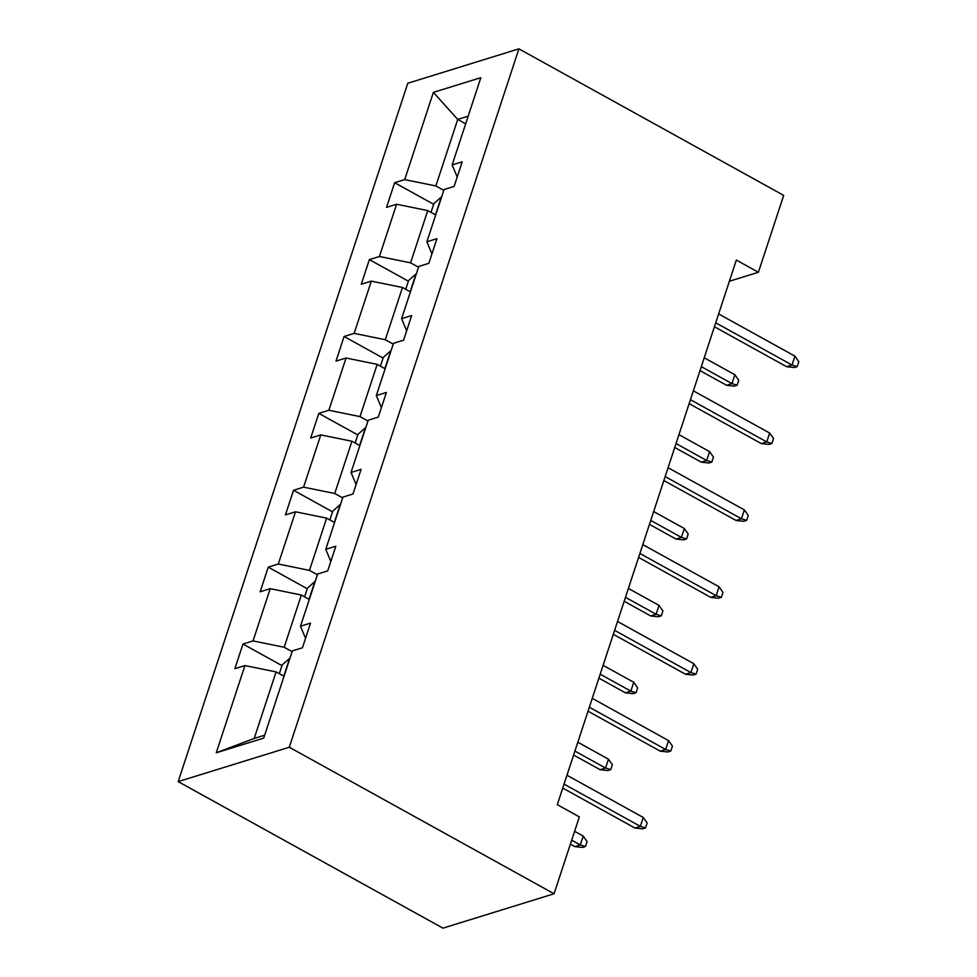<?xml version="1.0" encoding="UTF-8"?>
<svg xmlns="http://www.w3.org/2000/svg" width="977" height="977" viewBox="0 0 977 977"><rect width="100%" height="100%" fill="white"/><g stroke="black" fill="none" stroke-linecap="round" stroke-linejoin="round"><path stroke-width="1.47" d="M289.29 747.234L554.069 893.76L442.96 928.15L178.18 781.612L407.8 83.24L518.909 48.85L289.29 747.234L178.18 781.612M284.014 676.304L276.076 671.907L254.203 738.441L216.247 752.791L244.934 665.557L234.871 668.671L242.98 644.026L281.974 665.618M276.076 671.907L244.934 665.557M309.294 599.414L301.356 595.03L284.185 647.262L253.031 640.912L242.98 644.026M253.031 640.912L270.214 588.667L260.151 591.781L268.248 567.136L307.254 588.728M334.574 522.536L326.636 518.14L309.465 570.385L278.311 564.022L268.248 567.136M278.311 564.022L295.494 511.789L285.431 514.891L293.527 490.259L332.534 511.838M359.854 445.646L351.915 441.25L334.745 493.495L303.591 487.144L293.527 490.259M303.591 487.144L320.774 434.899L310.71 438.014L318.807 413.369L357.814 434.948M385.133 368.756L377.195 364.36L360.024 416.605L328.87 410.255L318.807 413.369M328.87 410.255L346.053 358.009L335.99 361.124L344.087 336.479L383.094 358.07M410.413 291.879L402.475 287.482L385.292 339.727L354.15 333.365L344.087 336.479M354.15 333.365L371.321 281.12L361.27 284.234L369.367 259.601L408.374 281.181M435.693 214.989L427.755 210.592L410.572 262.837L379.43 256.487L369.367 259.601M379.43 256.487L396.601 204.242L386.55 207.356L394.647 182.711L433.654 204.291M465.675 123.81L457.737 119.414L435.852 185.948L404.71 179.597L394.647 182.711M404.71 179.597L433.385 92.363L480.843 77.671L452.156 164.918L462.219 161.803L454.11 186.436L444.059 189.55L426.876 241.795L436.939 238.681L428.83 263.326L418.779 266.44L401.596 318.685L411.659 315.571L403.562 340.216L393.499 343.33L376.316 395.575L386.379 392.461L378.282 417.106L368.219 420.208L351.036 472.453L361.099 469.339L353.002 493.983L342.939 497.098L325.756 549.343L335.819 546.228L327.722 570.873L317.659 573.987L300.489 626.233L310.539 623.118L302.443 647.763L292.379 650.877L263.705 738.111L216.247 752.791M729.379 281.254L758.408 272.265L736.353 260.053L557.293 804.669L579.349 816.882L554.069 893.76M305.545 638.323L300.489 626.233M292.123 651.659L284.185 647.262M301.356 595.03L270.214 588.667M330.824 561.445L325.756 549.343M317.403 574.769L309.465 570.385M326.636 518.14L295.494 511.789M356.104 484.555L351.036 472.453M342.683 497.891L334.745 493.495M351.915 441.25L320.774 434.899M381.384 407.665L376.316 395.575M367.963 421.002L360.024 416.605M377.195 364.36L346.053 358.009M406.652 330.788L401.596 318.685M393.243 344.112L385.292 339.727M402.475 287.482L371.321 281.12M431.932 253.898L426.876 241.795M418.51 267.234L410.572 262.837M427.755 210.592L396.601 204.242M457.212 177.008L452.156 164.918M758.408 272.265L783.688 195.388L518.909 48.85M254.203 738.441L264.657 735.217M443.79 190.344L435.852 185.948M468.178 116.178L457.737 119.414L433.385 92.363M714.419 326.745L786.607 366.705L792.017 365.032L715.714 322.801M794.936 356.153L798.82 361.673L797.195 366.607L792.017 365.032L794.936 356.153L718.632 313.935M797.195 366.607L794.203 367.535L786.607 366.705M430.991 212.388L433.873 203.631L441.494 196.853A14.777 5.435 18.2 0 1 441.677 196.804M734.875 374.741L738.759 380.261L737.134 385.194L734.13 386.123L726.546 385.292L731.956 383.619L734.875 374.741L704.222 357.777M737.134 385.194L731.956 383.619L701.303 366.644M726.546 385.292L700.008 370.601M689.139 403.635L761.327 443.582L766.737 441.909L690.434 399.691M769.656 433.043L773.54 438.563L771.915 443.485L766.737 441.909L769.656 433.043L693.352 390.812M771.915 443.485L768.923 444.413L761.327 443.582M663.859 480.525L736.047 520.472L741.458 518.799L665.154 476.568M744.376 509.921L748.26 515.441L746.648 520.375L741.458 518.799L744.376 509.921L668.073 467.702M746.648 520.375L743.644 521.303L736.047 520.472M405.711 289.277L408.594 280.521L416.226 273.731A14.777 5.435 18.2 0 1 416.397 273.682M709.595 451.63L713.479 457.151L711.854 462.072L708.862 463L701.266 462.17L706.676 460.497L709.595 451.63L678.942 434.667M711.854 462.072L706.676 460.497L676.023 443.534M701.266 462.17L674.728 447.478M380.432 366.155L383.314 357.411L390.947 350.621A14.777 5.435 18.2 0 1 391.118 350.572M684.315 528.508L688.199 534.028L686.587 538.962L683.582 539.89L675.986 539.06L681.396 537.387L684.315 528.508L653.662 511.545M686.587 538.962L681.396 537.387L650.743 520.423M675.986 539.06L649.449 524.368M638.579 557.403L710.78 597.362L716.178 595.689L639.886 553.458M719.096 586.811L722.98 592.331L721.368 597.265L716.178 595.689L719.096 586.811L642.793 544.592M721.368 597.265L718.364 598.193L710.78 597.362M355.152 443.045L358.034 434.289L365.667 427.511A14.777 5.435 18.2 0 1 365.838 427.462M659.035 605.398L662.919 610.918L661.307 615.852L658.303 616.78L650.719 615.95L656.117 614.277L659.035 605.398L628.382 588.435M661.307 615.852L656.117 614.277L625.463 597.301M650.719 615.95L624.169 601.258M613.3 634.293L685.5 674.24L690.898 672.567L614.606 630.348M693.817 663.701L697.7 669.221L696.088 674.142L690.898 672.567L693.817 663.701L617.513 621.47M696.088 674.142L693.084 675.07L685.5 674.24M329.872 519.935L332.754 511.179L340.387 504.388A14.777 5.435 18.2 0 1 340.558 504.34M633.755 682.288L637.639 687.808L636.027 692.73L633.023 693.658L625.439 692.827L630.837 691.154L633.755 682.288L603.102 665.325M636.027 692.73L630.837 691.154L600.183 674.191M625.439 692.827L598.889 678.136M588.02 711.183L660.22 751.13L665.618 749.457L589.326 707.226M668.537 740.59L672.432 746.098L670.808 751.032L665.618 749.457L668.537 740.59L592.245 698.36M670.808 751.032L667.804 751.96L660.22 751.13M304.604 596.813L307.474 588.069L315.107 581.278A14.777 5.435 18.2 0 1 315.278 581.23M608.476 759.178L612.359 764.686L610.747 769.62L607.743 770.548L600.159 769.717L605.557 768.044L608.476 759.178L577.822 742.202M610.747 769.62L605.557 768.044L574.903 751.081M600.159 769.717L573.609 755.026M562.752 788.06L634.94 828.02L640.338 826.347L564.047 784.116M643.257 817.468L647.153 822.988L645.528 827.922L640.338 826.347L643.257 817.468L566.965 775.249M645.528 827.922L642.524 828.85L634.94 828.02M279.324 673.703L282.194 664.946L289.827 658.168A14.777 5.435 18.2 0 1 289.998 658.119M583.196 836.056L587.092 841.576L585.467 846.509L582.463 847.438L574.879 846.607L580.277 844.934L583.196 836.056L574.61 831.305M585.467 846.509L580.277 844.934L571.692 840.171M574.879 846.607L570.397 844.128M441.311 197.012L435.449 214.855M416.031 273.902L410.169 291.732M390.751 350.792L384.889 368.622M365.471 427.67L359.609 445.512M340.191 504.559L334.329 522.39M314.912 581.449L309.05 599.28M289.632 658.327L283.77 676.169"/></g></svg>
